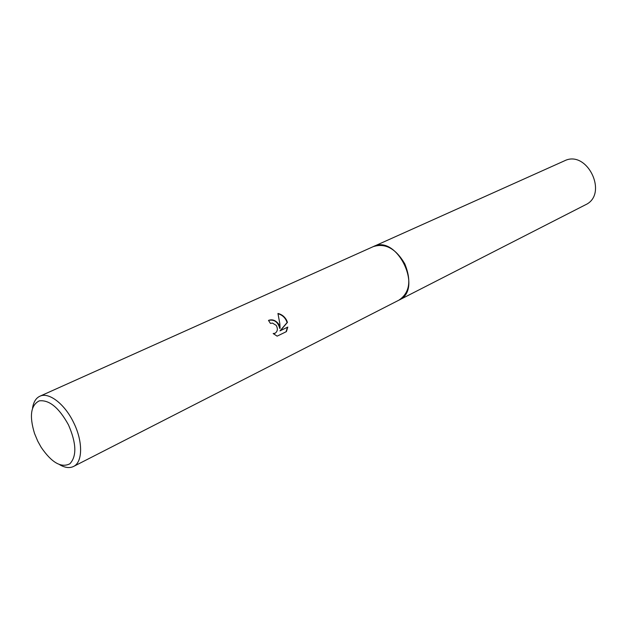 <?xml version="1.0" encoding="UTF-8"?>
<svg xmlns="http://www.w3.org/2000/svg" width="627" height="627" viewBox="0 0 627 627"><rect width="100%" height="100%" fill="white"/><g stroke="black" fill="none" stroke-linecap="round" stroke-linejoin="round"><path stroke-width="0.94" d="M32.557 408.02C33.513 402.025 35.935 398.106 39.822 396.248L373.426 246.552C385.401 242.884 395.849 248.629 404.76 263.795C411.61 280.622 409.721 292.715 399.085 300.067L398.748 300.239M373.183 246.662C385.205 242.774 395.739 248.488 404.768 263.795C411.657 280.802 409.682 292.934 398.85 300.192M278.709 324.167L280.097 328.289L279.822 323.626L277.941 313.461C281.782 314.378 284.689 316.674 286.672 320.35L287.432 322.396L280.316 330.703L287.793 327.075L286.398 331.62L277.134 336.15L273.176 333.54L275.104 333.243C277.659 331.369 278.027 328.744 276.201 325.366L272.463 323.085L270.441 323.407L268.489 320.397C272.259 318.994 275.668 320.256 278.709 324.167M39.822 396.248C48.702 391.75 64.644 403.843 73.555 422.418C83.078 441.298 82.835 462.287 73.5 466.48C69.621 468.345 65.043 467.781 59.769 464.772M68.5 424.926C76.455 443.32 76.902 456.284 69.832 463.815C61.195 468.126 51.641 462.624 41.163 447.302L37.753 441.165L34.524 433.469C29.195 415.983 30.778 405.12 39.274 400.865C49.259 399.681 59.001 407.699 68.5 424.926M268.505 320.421C274.234 319.229 277.988 321.91 279.775 328.454L280.097 328.289M274.963 333.313L273.388 333.744M286.069 331.785L287.464 327.239L279.987 330.868L287.103 322.56C285.567 317.967 282.542 315.028 278.02 313.743M373.081 246.709L564.347 160.888C587.178 149.148 608.872 194.378 585.414 204.833L73.5 466.48M373.433 246.544C397.056 234.083 423.609 289.447 399.093 300.067"/></g></svg>
